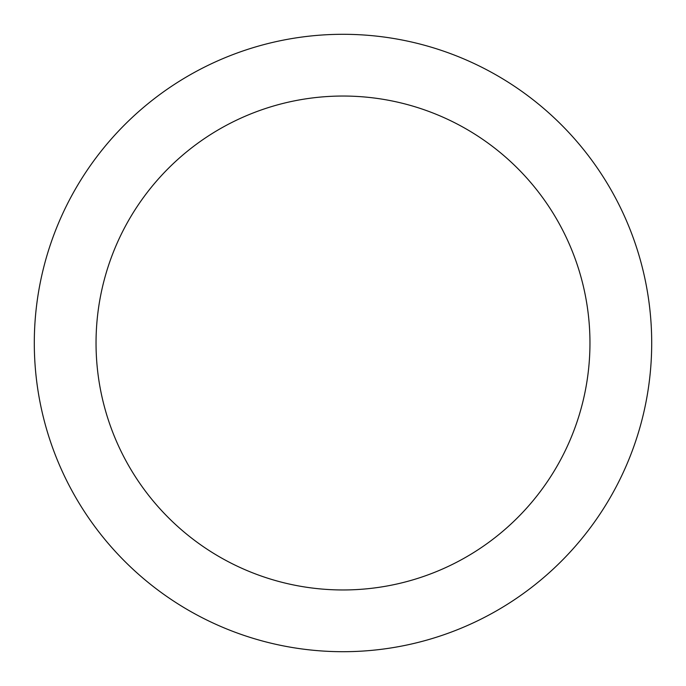 <?xml version="1.0" encoding="UTF-8"?>
<svg xmlns="http://www.w3.org/2000/svg" width="686" height="686" viewBox="0 0 686 686"><rect width="100%" height="100%" fill="white"/><g stroke="black" fill="none" stroke-linecap="round" stroke-linejoin="round"><path stroke-width="1.03" d="M343 34.3A308.7 308.7 0 0 1 651.7 343A308.7 308.7 0 0 1 343 651.7A308.7 308.7 0 0 0 651.7 343A308.7 308.7 0 0 0 343 34.3A308.7 308.7 0 0 0 34.3 343A308.7 308.7 0 0 0 343 651.7M343 589.96A246.96 246.96 0 0 0 589.96 343A246.96 246.96 0 0 0 343 96.04A246.96 246.96 0 0 0 96.04 343A246.96 246.96 0 0 0 343 589.96"/></g></svg>
